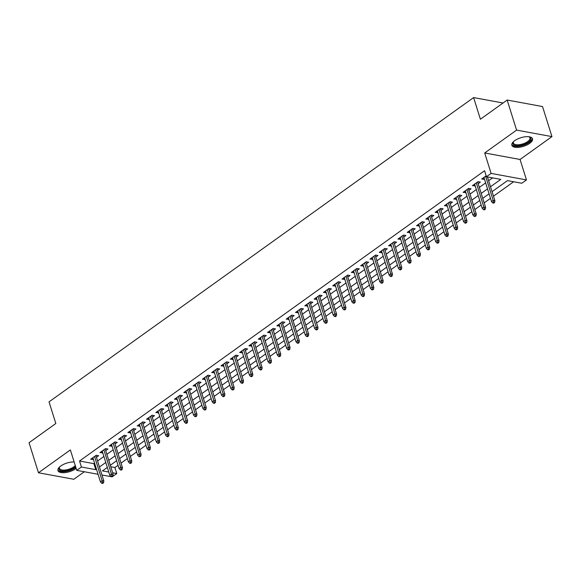 <?xml version="1.0" encoding="UTF-8"?>
<svg xmlns="http://www.w3.org/2000/svg" width="581" height="581" viewBox="0 0 581 581"><rect width="100%" height="100%" fill="white"/><g stroke="black" fill="none" stroke-linecap="round" stroke-linejoin="round"><path stroke-width="0.87" d="M74.143 461.989A10.814 4.51 162.6 0 0 60.802 465.977A10.814 4.51 162.6 0 0 57.94 470.581A10.814 4.51 162.6 0 0 64.97 472.629A10.814 4.51 162.6 0 0 75.712 468.722A10.814 4.51 162.6 0 0 76.155 468.395M529.618 143.413A10.814 4.51 162.6 0 0 532.486 138.801A10.814 4.51 162.6 0 0 525.449 136.753A10.814 4.51 162.6 0 0 514.708 140.667A10.814 4.51 162.6 0 0 511.846 145.272A10.814 4.51 162.6 0 0 518.877 147.32A10.814 4.51 162.6 0 0 529.618 143.413M110.789 466.761L114.907 467.516L116.788 473.53L112.133 476.863L101.965 474.997M503.044 102.997L473.609 97.579L49.036 401.87L55.82 423.52L29.05 442.707L38.469 472.774L73.838 479.274L84.332 471.75M473.609 97.579L480.393 119.228L507.162 100.041L542.531 106.548L551.95 136.615L516.582 130.108L484.692 152.963L491.105 173.407L526.466 179.914L521.811 183.255L507.474 180.618L492.063 191.665M484.692 152.963L520.06 159.47L551.95 136.615M520.06 159.47L526.466 179.914M114.907 467.516L118.045 465.265M121.044 463.115L127.355 458.591M130.362 456.441L136.666 451.916M139.672 449.767L145.984 445.242M148.983 443.092L155.294 438.575M158.293 436.425L164.605 431.901M167.604 429.751L173.915 425.227M176.914 423.077L183.226 418.552M186.225 416.403L192.536 411.878M195.536 409.728L201.847 405.204M204.846 403.054L211.157 398.537M214.157 396.387L220.468 391.863M223.467 389.713L229.778 385.188M232.778 383.039L239.089 378.514M242.088 376.365L248.399 371.84M251.399 369.69L257.71 365.166M260.709 363.016L267.02 358.499M270.02 356.349L276.331 351.825M279.33 349.675L285.641 345.15M288.641 343.001L294.952 338.476M297.951 336.326L304.262 331.802M307.262 329.652L313.573 325.128M316.572 322.978L322.883 318.461M325.89 316.311L332.194 311.786M335.201 309.637L341.512 305.112M344.511 302.962L350.822 298.438M353.822 296.288L360.133 291.764M363.132 289.614L369.443 285.089M372.443 282.94L378.754 278.422M381.753 276.273L388.064 271.748M391.064 269.599L397.375 265.074M400.374 262.924L406.685 258.4M409.685 256.25L415.996 251.726M418.995 249.576L425.307 245.051M428.306 242.902L434.617 238.384M437.616 236.227L443.928 231.71M446.927 229.56L453.238 225.036M456.238 222.886L462.549 218.362M465.548 216.212L471.859 211.687M474.859 209.538L481.17 205.013M484.169 202.863L490.48 198.346M493.48 196.189L513.633 181.751M507.162 100.041L516.582 130.108M96.424 457.305L98.632 455.722L96.243 455.279L90.658 459.28L93.425 459.455M105.735 450.631L107.95 449.048L105.553 448.605L99.968 452.606L102.735 452.781M115.045 443.957L117.26 442.373L114.871 441.93L109.279 445.939L112.046 446.106M124.356 437.282L126.571 435.699L124.181 435.256L118.589 439.265L121.356 439.432M133.666 430.615L135.881 429.025L133.492 428.589L127.9 432.591L130.667 432.765M142.977 423.941L145.192 422.351L142.803 421.915L137.21 425.917L139.977 426.091M152.287 417.267L154.502 415.684L152.113 415.241L146.521 419.242L149.288 419.417M161.598 410.593L163.813 409.009L161.424 408.566L155.839 412.568L158.598 412.742M170.908 403.918L173.123 402.335L170.734 401.892L165.149 405.901L167.909 406.068M180.219 397.244L182.434 395.661L180.045 395.218L174.46 399.227L177.22 399.394M189.529 390.577L191.745 388.987L189.355 388.551L183.77 392.553L186.53 392.727M198.84 383.903L201.055 382.313L198.666 381.877L193.081 385.878L195.841 386.053M208.151 377.229L210.366 375.646L207.976 375.203L202.391 379.204L205.151 379.378M217.461 370.555L219.676 368.971L217.287 368.528L211.702 372.53L214.462 372.704M226.772 363.88L228.987 362.297L226.597 361.854L221.012 365.863L223.772 366.03M236.082 357.206L238.297 355.623L235.908 355.18L230.323 359.189L233.083 359.356M245.4 350.539L247.608 348.949L245.218 348.513L239.633 352.514L242.393 352.689M254.71 343.865L256.918 342.274L254.529 341.839L248.944 345.84L251.711 346.015M264.021 337.191L266.229 335.6L263.839 335.164L258.255 339.166L261.022 339.34M273.331 330.516L275.539 328.933L273.15 328.49L267.565 332.492L270.332 332.666M282.642 323.842L284.85 322.259L282.46 321.816L276.876 325.825L279.643 325.992M291.952 317.168L294.16 315.585L291.771 315.142L286.186 319.151L288.953 319.318M301.263 310.501L303.471 308.91L301.081 308.475L295.497 312.476L298.264 312.651M310.574 303.827L312.789 302.236L310.399 301.8L304.807 305.802L307.574 305.976M319.884 297.152L322.099 295.562L319.71 295.126L314.118 299.128L316.885 299.302M329.195 290.478L331.41 288.895L329.02 288.452L323.428 292.454L326.195 292.628M338.505 283.804L340.72 282.221L338.331 281.778L332.739 285.787L335.506 285.954M347.816 277.13L350.031 275.547L347.641 275.103L342.049 279.112L344.816 279.279M357.126 270.463L359.341 268.872L356.952 268.437L351.367 272.438L354.127 272.612M366.437 263.789L368.652 262.198L366.262 261.762L360.678 265.764L363.437 265.938M375.747 257.114L377.962 255.524L375.573 255.088L369.988 259.09L372.748 259.264M385.058 250.44L387.273 248.857L384.883 248.414L379.299 252.415L382.058 252.59M394.368 243.766L396.583 242.183L394.194 241.74L388.609 245.748L391.369 245.916M403.679 237.092L405.894 235.508L403.505 235.065L397.92 239.074L400.679 239.241M412.989 230.417L415.204 228.834L412.815 228.398L407.23 232.4L409.99 232.574M422.3 223.75L424.515 222.16L422.126 221.724L416.541 225.726L419.3 225.9M431.61 217.076L433.825 215.486L431.436 215.05L425.851 219.052L428.611 219.226M440.928 210.402L443.136 208.819L440.747 208.376L435.162 212.377L437.921 212.552M450.239 203.728L452.446 202.144L450.057 201.701L444.472 205.71L447.239 205.877M459.549 197.053L461.757 195.47L459.368 195.027L453.783 199.036L456.55 199.203M468.86 190.379L471.068 188.796L468.678 188.36L463.093 192.362L465.86 192.536M478.17 183.712L480.378 182.122L477.989 181.686L472.404 185.688L475.171 185.862M490.517 186.741L500.786 179.384L486.45 176.747L484.561 170.734L79.539 461.009L93.875 463.645L94.58 463.144M97.579 460.994L103.89 456.47M106.889 454.32L113.201 449.796M116.2 447.646L122.511 443.129M125.511 440.979L131.822 436.454M134.821 434.305L141.132 429.78M144.132 427.631L150.443 423.106M153.442 420.956L159.753 416.432M162.753 414.282L169.064 409.758M172.063 407.608L178.374 403.091M181.374 400.941L187.685 396.416M190.691 394.267L196.995 389.742M200.002 387.592L206.313 383.068M209.313 380.918L215.624 376.394M218.623 374.244L224.934 369.719M227.934 367.57L234.245 363.052M237.244 360.903L243.555 356.378M246.555 354.228L252.866 349.704M255.865 347.554L262.176 343.03M265.176 340.88L271.487 336.355M274.486 334.206L280.797 329.681M283.797 327.531L290.108 323.014M293.107 320.865L299.418 316.34M302.418 314.19L308.729 309.666M311.728 307.516L318.039 302.991M321.039 300.842L327.35 296.317M330.349 294.168L336.66 289.643M339.66 287.493L345.971 282.976M348.97 280.826L355.281 276.302M358.281 274.152L364.592 269.628M367.591 267.478L373.903 262.953M376.902 260.804L383.213 256.279M386.212 254.129L392.524 249.605M395.53 247.455L401.841 242.938M404.841 240.788L411.152 236.264M414.151 234.114L420.462 229.589M423.462 227.44L429.773 222.915M432.772 220.765L439.083 216.241M442.083 214.091L448.394 209.567M451.393 207.417L457.705 202.9M460.704 200.75L467.015 196.225M470.014 194.076L476.326 189.551M479.325 187.402L485.636 182.877M488.636 180.727L492.608 177.88M486.159 175.832L481.714 179.013L484.481 179.188M98.066 474.278L76.772 470.363L70.359 449.919L38.469 472.774M76.772 470.363L81.427 467.022L95.763 469.659L96.461 469.157M79.539 461.009L81.427 467.022M486.45 176.747L491.105 173.407M107.318 467.407L102.452 470.893L108.77 472.055M112.67 472.774L116.788 473.53M489.064 193.814L482.753 198.332M479.753 200.481L473.442 205.006M470.443 207.156L464.132 211.68M461.132 213.83L454.821 218.354M451.822 220.504L445.511 225.029M442.511 227.178L436.2 231.703M433.194 233.852L426.882 238.37M423.883 240.519L417.572 245.044M414.573 247.194L408.261 251.718M405.262 253.868L398.951 258.392M395.952 260.542L389.64 265.067M386.641 267.216L380.33 271.741M377.33 273.891L371.019 278.408M368.02 280.558L361.709 285.082M358.709 287.232L352.398 291.756M349.399 293.906L343.088 298.431M340.088 300.58L333.777 305.105M330.778 307.255L324.467 311.779M321.467 313.929L315.156 318.446M312.157 320.596L305.846 325.12M302.846 327.27L296.535 331.795M293.536 333.944L287.225 338.469M284.225 340.619L277.914 345.143M274.915 347.293L268.604 351.817M265.604 353.967L259.293 358.484M256.294 360.634L249.983 365.159M246.983 367.308L240.672 371.833M237.665 373.982L231.354 378.507M228.355 380.657L222.044 385.181M219.044 387.331L212.733 391.855M209.734 394.005L203.423 398.522M200.423 400.672L194.112 405.197M191.113 407.346L184.802 411.871M181.802 414.021L175.491 418.545M172.492 420.695L166.181 425.219M163.181 427.369L156.87 431.894M153.871 434.043L147.559 438.561M144.56 440.71L138.249 445.235M135.25 447.385L128.938 451.909M125.939 454.059L119.628 458.583M116.628 460.733L110.317 465.258M99.467 467.008L105.771 462.483M108.778 460.334L115.089 455.809M118.088 453.659L124.399 449.142M127.399 446.992L133.71 442.468M136.709 440.318L143.02 435.794M146.02 433.644L152.331 429.119M155.33 426.97L161.641 422.445M164.641 420.295L170.952 415.771M173.951 413.621L180.263 409.104M183.262 406.954L189.573 402.43M192.572 400.28L198.884 395.755M201.883 393.606L208.194 389.081M211.194 386.931L217.505 382.407M220.504 380.257L226.815 375.733M229.815 373.583L236.126 369.066M239.125 366.916L245.436 362.391M248.436 360.242L254.747 355.717M257.746 353.568L264.057 349.043M267.057 346.893L273.368 342.369M276.367 340.219L282.678 335.695M285.678 333.545L291.989 329.028M294.988 326.871L301.299 322.353M304.306 320.204L310.617 315.679M313.617 313.529L319.928 309.005M322.927 306.855L329.238 302.331M332.238 300.181L338.549 295.656M341.548 293.507L347.859 288.989M350.859 286.832L357.17 282.315M360.169 280.165L366.48 275.641M369.48 273.491L375.791 268.967M378.79 266.817L385.101 262.292M388.101 260.143L394.412 255.618M397.411 253.469L403.722 248.951M406.722 246.794L413.033 242.277M416.032 240.127L422.343 235.603M425.343 233.453L431.654 228.929M434.653 226.779L440.964 222.254M443.964 220.105L450.275 215.58M453.274 213.43L459.586 208.913M462.585 206.756L468.896 202.239M471.895 200.089L478.207 195.565M481.206 193.415L487.517 188.89M93.875 463.645L95.763 469.659M483.552 177.699L484.104 179.456M474.241 184.373L474.793 186.131M464.931 191.04L465.483 192.798M455.62 197.714L456.172 199.472M446.31 204.389L446.862 206.146M436.999 211.063L437.551 212.82M427.689 217.737L428.241 219.495M418.378 224.411L418.93 226.169M409.068 231.078L409.62 232.836M399.757 237.752L400.309 239.51M390.447 244.427L390.998 246.184M381.136 251.101L381.688 252.858M371.825 257.775L372.377 259.533M362.515 264.449L363.067 266.207M353.204 271.116L353.756 272.874M343.894 277.791L344.439 279.548M334.583 284.465L335.128 286.222M325.273 291.139L325.818 292.897M315.962 297.813L316.507 299.571M306.645 304.488L307.196 306.245M297.334 311.155L297.886 312.912M288.023 317.829L288.575 319.586M278.713 324.503L279.265 326.261M269.402 331.177L269.954 332.935M260.092 337.851L260.644 339.609M250.781 344.526L251.333 346.283M241.471 351.193L242.023 352.95M232.16 357.867L232.712 359.624M222.85 364.541L223.402 366.299M213.539 371.215L214.091 372.973M204.229 377.89L204.781 379.647M194.918 384.564L195.47 386.321M185.608 391.231L186.16 392.988M176.297 397.905L176.849 399.663M166.987 404.579L167.539 406.337M157.676 411.254L158.228 413.011M148.366 417.928L148.918 419.685M139.055 424.602L139.6 426.36M129.745 431.269L130.289 433.027M120.434 437.943L120.979 439.701M111.116 444.618L111.668 446.375M101.806 451.292L102.358 453.049M92.495 457.966L93.047 459.724M493.683 202.304L492.753 202.972L493.705 203.154L494.634 202.486L493.683 202.304L493.182 200.409L491.504 201.607L483.929 177.43M485.607 176.225L493.182 200.409L494.903 200.721L487.444 176.929M494.634 202.486L494.903 200.721M491.504 201.607L492.753 202.972M513.633 141.524A8.664 3.609 162.6 0 0 513.401 143.064A8.664 3.609 162.6 0 0 519.044 144.705A8.664 3.609 162.6 0 0 527.65 141.575A8.664 3.609 162.6 0 0 529.945 137.886A8.664 3.609 162.6 0 0 528.877 136.746A9.361 3.9 -17.4 0 1 529.262 136.884A9.361 3.9 -17.4 0 1 528.311 142.265A9.361 3.9 -17.4 0 1 517.083 145.729A9.361 3.9 -17.4 0 1 513.393 141.858A9.361 3.9 -17.4 0 1 513.626 141.532M511.759 144.64A10.748 4.481 162.6 0 0 519.015 146.274A10.748 4.481 162.6 0 0 529.269 142.439A10.748 4.481 162.6 0 0 532.189 138.234M75.588 466.594A9.361 3.9 -17.4 0 1 65.74 470.879A9.361 3.9 -17.4 0 1 59.487 467.168A9.361 3.9 -17.4 0 1 59.72 466.841A8.664 3.609 162.6 0 0 59.502 468.38A8.664 3.609 162.6 0 0 65.718 469.949A8.664 3.609 162.6 0 0 75.254 465.534M57.853 469.949A10.748 4.481 162.6 0 0 65.413 471.547A10.748 4.481 162.6 0 0 75.842 467.393M484.372 208.978L483.443 209.647L484.394 209.821L485.324 209.153L484.372 208.978L483.871 207.083L482.194 208.281L474.619 184.104M476.297 182.899L483.871 207.083L485.593 207.395L477.618 181.955M485.324 209.153L485.593 207.395M482.194 208.281L483.443 209.647M475.062 215.653L474.125 216.321L475.084 216.495L476.013 215.827L475.062 215.653L474.561 213.75L472.883 214.955L465.308 190.779M466.986 189.573L474.561 213.75L476.282 214.069L468.308 188.629M476.013 215.827L476.282 214.069M472.883 214.955L474.125 216.321M465.751 222.327L464.815 222.995L465.773 223.169L466.703 222.501L465.751 222.327L465.25 220.424L463.573 221.63L455.998 197.446M457.668 196.247L465.25 220.424L466.971 220.744L458.997 195.296M466.703 222.501L466.971 220.744M463.573 221.63L464.815 222.995M456.441 229.001L455.504 229.669L456.463 229.844L457.392 229.175L456.441 229.001L455.94 227.098L454.262 228.297L446.687 204.12M448.358 202.922L455.94 227.098L457.661 227.418L449.687 201.97M457.392 229.175L457.661 227.418M454.262 228.297L455.504 229.669M447.13 235.675L446.193 236.336L447.152 236.518L448.082 235.85L447.13 235.675L446.629 233.773L444.952 234.971L437.377 210.794M439.047 209.596L446.629 233.773L448.35 234.085L440.376 208.644M448.082 235.85L448.35 234.085M444.952 234.971L446.193 236.336M437.813 242.342L436.883 243.011L437.842 243.192L438.771 242.524L437.813 242.342L437.319 240.447L435.641 241.645L428.066 217.468M429.737 216.263L437.319 240.447L439.04 240.759L431.066 215.319M438.771 242.524L439.04 240.759M435.641 241.645L436.883 243.011M428.502 249.017L427.572 249.685L428.531 249.859L429.461 249.191L428.502 249.017L428.008 247.121L426.331 248.319L418.756 224.143M420.426 222.937L428.008 247.121L429.729 247.433L421.755 221.993M429.461 249.191L429.729 247.433M426.331 248.319L427.572 249.685M419.192 255.691L418.262 256.359L419.221 256.533L420.15 255.865L419.192 255.691L418.698 253.788L417.02 254.994L409.438 230.817M411.116 229.611L418.698 253.788L420.412 254.108L412.445 228.667M420.15 255.865L420.412 254.108M417.02 254.994L418.262 256.359M409.881 262.365L408.951 263.033L409.91 263.208L410.84 262.539L409.881 262.365L409.387 260.462L407.709 261.668L400.127 237.484M401.805 236.285L409.387 260.462L411.101 260.782L403.127 235.334M410.84 262.539L411.101 260.782M407.709 261.668L408.951 263.033M400.57 269.039L399.641 269.707L400.599 269.882L401.529 269.214L400.57 269.039L400.069 267.137L398.399 268.335L390.817 244.158M392.495 242.96L400.069 267.137L401.791 267.456L393.816 242.008M401.529 269.214L401.791 267.456M398.399 268.335L399.641 269.707M391.26 275.714L390.33 276.374L391.289 276.556L392.219 275.888L391.26 275.714L390.759 273.811L389.088 275.009L381.506 250.832M383.184 249.634L390.759 273.811L392.48 274.123L384.506 248.683M392.219 275.888L392.48 274.123M389.088 275.009L390.33 276.374M381.949 282.381L381.02 283.049L381.978 283.23L382.908 282.562L381.949 282.381L381.448 280.485L379.778 281.683L372.196 257.506M373.873 256.301L381.448 280.485L383.169 280.797L375.195 255.357M382.908 282.562L383.169 280.797M379.778 281.683L381.02 283.049M372.639 289.055L371.709 289.723L372.668 289.897L373.598 289.229L372.639 289.055L372.138 287.159L370.467 288.358L362.885 264.181M364.563 262.975L372.138 287.159L373.859 287.472L365.885 262.031M373.598 289.229L373.859 287.472M370.467 288.358L371.709 289.723M363.328 295.729L362.399 296.397L363.357 296.571L364.287 295.903L363.328 295.729L362.827 293.826L361.157 295.032L353.575 270.855M355.252 269.649L362.827 293.826L364.548 294.146L356.574 268.705M364.287 295.903L364.548 294.146M361.157 295.032L362.399 296.397M354.018 302.403L353.088 303.071L354.04 303.246L354.976 302.578L354.018 302.403L353.517 300.5L351.839 301.706L344.264 277.522M345.942 276.324L353.517 300.5L355.238 300.82L347.264 275.372M354.976 302.578L355.238 300.82M351.839 301.706L353.088 303.071M344.707 309.077L343.778 309.746L344.729 309.92L345.666 309.252L344.707 309.077L344.206 307.175L342.529 308.373L334.954 284.196M336.631 282.998L344.206 307.175L345.927 307.494L337.953 282.046M345.666 309.252L345.927 307.494M342.529 308.373L343.778 309.746M335.397 315.752L334.467 316.413L335.419 316.594L336.355 315.926L335.397 315.752L334.896 313.849L333.218 315.047L325.643 290.87M327.321 289.672L334.896 313.849L336.617 314.161L328.643 288.721M336.355 315.926L336.617 314.161M333.218 315.047L334.467 316.413M326.086 322.419L325.157 323.087L326.108 323.268L327.045 322.6L326.086 322.419L325.585 320.523L323.907 321.721L316.333 297.545M318.01 296.346L325.585 320.523L327.306 320.835L319.332 295.395M327.045 322.6L327.306 320.835M323.907 321.721L325.157 323.087M316.776 329.093L315.846 329.761L316.798 329.935L317.727 329.267L316.776 329.093L316.275 327.197L314.597 328.396L307.022 304.219M308.7 303.013L316.275 327.197L317.996 327.51L310.022 302.069M317.727 329.267L317.996 327.51M314.597 328.396L315.846 329.761M307.465 335.767L306.536 336.435L307.487 336.61L308.417 335.941L307.465 335.767L306.964 333.864L305.286 335.07L297.712 310.893M299.389 309.688L306.964 333.864L308.685 334.184L300.711 308.743M308.417 335.941L308.685 334.184M305.286 335.07L306.536 336.435M298.155 342.441L297.225 343.11L298.176 343.284L299.106 342.616L298.155 342.441L297.654 340.539L295.976 341.744L288.401 317.56M290.079 316.362L297.654 340.539L299.375 340.858L291.401 315.41M299.106 342.616L299.375 340.858M295.976 341.744L297.225 343.11M288.844 349.116L287.915 349.784L288.866 349.958L289.796 349.29L288.844 349.116L288.343 347.213L286.665 348.411L279.091 324.234M280.768 323.036L288.343 347.213L290.064 347.532L282.09 322.085M289.796 349.29L290.064 347.532M286.665 348.411L287.915 349.784M279.534 355.79L278.597 356.451L279.555 356.632L280.485 355.964L279.534 355.79L279.033 353.887L277.355 355.085L269.78 330.909M271.458 329.71L279.033 353.887L280.754 354.199L272.779 328.759M280.485 355.964L280.754 354.199M277.355 355.085L278.597 356.451M270.223 362.457L269.286 363.125L270.245 363.307L271.174 362.638L270.223 362.457L269.722 360.561L268.044 361.76L260.47 337.583M262.14 336.384L269.722 360.561L271.443 360.874L263.469 335.433M271.174 362.638L271.443 360.874M268.044 361.76L269.286 363.125M260.913 369.131L259.976 369.799L260.934 369.974L261.864 369.305L260.913 369.131L260.411 367.236L258.734 368.434L251.159 344.257M252.829 343.051L260.411 367.236L262.133 367.548L254.158 342.107M261.864 369.305L262.133 367.548M258.734 368.434L259.976 369.799M251.602 375.805L250.665 376.473L251.624 376.648L252.553 375.98L251.602 375.805L251.101 373.903L249.423 375.108L241.849 350.931M243.519 349.726L251.101 373.903L252.822 374.222L244.848 348.782M252.553 375.98L252.822 374.222M249.423 375.108L250.665 376.473M242.284 382.48L241.355 383.148L242.313 383.322L243.243 382.654L242.284 382.48L241.79 380.577L240.113 381.782L232.538 357.598M234.208 356.4L241.79 380.577L243.512 380.896L235.537 355.449M243.243 382.654L243.512 380.896M240.113 381.782L241.355 383.148M232.974 389.154L232.044 389.822L233.003 389.996L233.932 389.328L232.974 389.154L232.48 387.251L230.802 388.449L223.227 364.272M224.898 363.074L232.48 387.251L234.201 387.571L226.227 362.123M233.932 389.328L234.201 387.571M230.802 388.449L232.044 389.822M223.663 395.828L222.734 396.489L223.692 396.67L224.622 396.002L223.663 395.828L223.169 393.925L221.492 395.124L213.91 370.947M215.587 369.748L223.169 393.925L224.883 394.238L216.916 368.797M224.622 396.002L224.883 394.238M221.492 395.124L222.734 396.489M214.353 402.495L213.423 403.163L214.382 403.345L215.311 402.677L214.353 402.495L213.859 400.599L212.181 401.798L204.599 377.621M206.277 376.423L213.859 400.599L215.573 400.912L207.606 375.471M215.311 402.677L215.573 400.912M212.181 401.798L213.423 403.163M205.042 409.169L204.113 409.837L205.071 410.012L206.001 409.344L205.042 409.169L204.541 407.274L202.871 408.472L195.289 384.295M196.966 383.09L204.541 407.274L206.262 407.586L198.288 382.145M206.001 409.344L206.262 407.586M202.871 408.472L204.113 409.837M195.732 415.843L194.802 416.512L195.761 416.686L196.69 416.018L195.732 415.843L195.231 413.941L193.56 415.146L185.978 390.969M187.656 389.764L195.231 413.941L196.952 414.26L188.978 388.82M196.69 416.018L196.952 414.26M193.56 415.146L194.802 416.512M186.421 422.518L185.492 423.186L186.45 423.36L187.38 422.692L186.421 422.518L185.92 420.615L184.25 421.821L176.668 397.636M178.345 396.438L185.92 420.615L187.641 420.935L179.667 395.487M187.38 422.692L187.641 420.935M184.25 421.821L185.492 423.186M177.111 429.192L176.181 429.86L177.14 430.034L178.069 429.366L177.111 429.192L176.609 427.289L174.939 428.487L167.357 404.311M169.035 403.112L176.609 427.289L178.331 427.609L170.356 402.161M178.069 429.366L178.331 427.609M174.939 428.487L176.181 429.86M167.8 435.866L166.87 436.527L167.829 436.709L168.759 436.04L167.8 435.866L167.299 433.963L165.629 435.162L158.047 410.985M159.724 409.787L167.299 433.963L169.02 434.276L161.046 408.835M168.759 436.04L169.02 434.276M165.629 435.162L166.87 436.527M158.49 442.533L157.56 443.201L158.511 443.383L159.448 442.715L158.49 442.533L157.988 440.638L156.311 441.836L148.736 417.659M150.414 416.461L157.988 440.638L159.71 440.95L151.735 415.509M159.448 442.715L159.71 440.95M156.311 441.836L157.56 443.201M149.179 449.207L148.249 449.876L149.201 450.05L150.138 449.382L149.179 449.207L148.678 447.312L147 448.51L139.425 424.333M141.103 423.128L148.678 447.312L150.399 447.624L142.425 422.184M150.138 449.382L150.399 447.624M147 448.51L148.249 449.876M139.868 455.882L138.939 456.55L139.89 456.724L140.827 456.056L139.868 455.882L139.367 453.979L137.69 455.184L130.115 431.008M131.793 429.802L139.367 453.979L141.089 454.298L133.114 428.858M140.827 456.056L141.089 454.298M137.69 455.184L138.939 456.55M130.558 462.556L129.628 463.224L130.58 463.398L131.517 462.73L130.558 462.556L130.057 460.653L128.379 461.859L120.804 437.675M122.482 436.476L130.057 460.653L131.778 460.973L123.804 435.525M131.517 462.73L131.778 460.973M128.379 461.859L129.628 463.224M121.247 469.23L120.318 469.898L121.269 470.073L122.199 469.404L121.247 469.23L120.746 467.327L119.069 468.526L111.494 444.349M113.172 443.15L120.746 467.327L122.468 467.647L114.493 442.199M122.199 469.404L122.468 467.647M119.069 468.526L120.318 469.898M111.937 475.904L111.007 476.573L111.959 476.747L112.888 476.079L111.937 475.904L111.436 474.002L109.758 475.2L102.183 451.023M103.861 449.825L111.436 474.002L113.157 474.314L105.183 448.873M112.888 476.079L113.157 474.314M109.758 475.2L111.007 476.573M102.626 482.571L101.697 483.239L102.648 483.421L103.578 482.753L102.626 482.571L102.125 480.676L100.448 481.874L92.873 457.697M94.55 456.499L102.125 480.676L103.846 480.988L95.872 455.548M103.578 482.753L103.846 480.988M100.448 481.874L101.697 483.239"/></g></svg>
